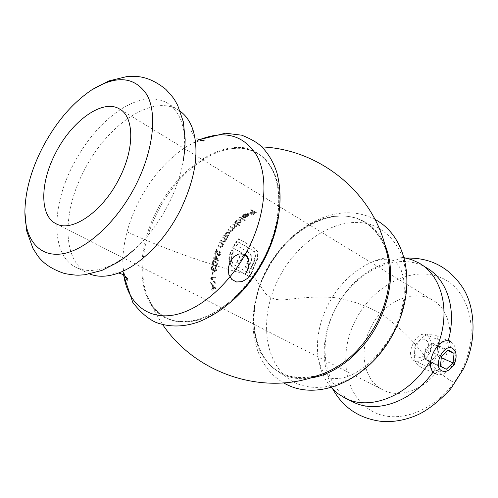 <?xml version="1.0" encoding="UTF-8"?>
<svg xmlns="http://www.w3.org/2000/svg" width="498" height="498" viewBox="0 0 498 498"><rect width="100%" height="100%" fill="white"/><g stroke="black" fill="none" stroke-linecap="round" stroke-linejoin="round"><path stroke-width="0.37" stroke-dasharray="2.49 1.87" d="M89.708 273.987L87.698 273.078C62.194 260.915 62.069 212.652 83.764 171.25C105.968 126.218 151.112 94.141 177.388 109.473L180.295 111.334M449.482 369.628C444.814 371.869 439.883 371.938 434.679 369.84L432.675 369.136C430.49 367.866 429.307 365.65 429.114 362.488C427.334 358.535 427.359 354.595 429.201 350.667C431.162 346.826 434.231 344.442 438.402 343.514L440.742 342.437L443.046 342.201L445.467 342.985L447.148 344.348C452.383 347.349 455.365 351.669 456.081 357.309M331.207 387.463C324.478 379.694 320.183 370.195 318.328 358.958C315.757 341.435 318.776 323.806 327.379 306.077C337.812 285.671 352.453 271.086 371.309 262.315C382.396 257.485 393.302 255.928 404.015 257.653M413.135 343.589C409.344 351.532 409.568 357.172 413.807 360.508L414.218 360.714C420.063 362.544 425.236 359.942 429.73 352.914C432.575 344.709 431.461 338.69 426.388 334.843L425.722 334.507C420.997 333.249 416.801 336.275 413.135 343.589M244.686 214.7L247.892 214.159L243.36 217.396L245.091 217.701L247.774 216.636L249.174 214.862L248.334 213.636L244.182 214.501L242.862 216.761L243.59 216.474L244.686 214.7L243.97 214.433L242.9 216.213L243.59 216.474M239.968 225.152L237.895 223.951L240.69 222.338L241.306 221.137L241.1 220.023L240.453 219.581L236.675 220.67L235.679 222.674L235.075 222.326L234.589 222.818L239.488 225.644L239.968 225.152L239.37 224.922L238.891 225.407L239.488 225.644M228.121 237.173L227.474 236.811L229.808 234.664L229.727 232.647L228.98 232.068L225.762 233.381L225.221 235.542L224.617 235.199L224.262 235.735L227.773 237.714L228.121 237.173L227.592 236.955L227.237 237.496L227.773 237.714M223.471 236.973L223.129 237.521L225.289 238.847L225.308 240.883L223.944 241.655L221.454 240.347L221.143 240.901L222.936 241.91L223.409 242.14L225.681 241.219L226.011 239.133L226.64 239.488L226.982 238.947L222.942 236.755L226.982 238.947M233.506 223.944L233.039 224.442L235.349 226.024L234.969 227.561L233.363 228.065L230.985 226.746L230.555 227.256L232.834 228.763L232.566 230.4L231.041 230.935L228.644 229.609L228.24 230.126L230.642 231.458L232.927 230.73L233.344 228.725L235.324 227.897L235.928 226.104L236.531 226.453L236.998 225.961L232.915 223.714L236.998 225.961M240.64 217.284L240.073 217.744L244.966 220.602L245.526 220.141L240.64 217.284L245.526 220.141M251.888 209.938L251.117 210.33L253.438 211.712L250.208 213.524L250.699 213.81L253.924 212.005L255.387 212.87L252.156 214.675L252.648 214.962L256.651 212.771L251.017 209.614L256.651 212.771M370.475 328.232C382.483 302.691 412.493 288.143 432.326 299.933C449.806 309.146 455.62 337.165 443.674 360.751C431.517 386.734 401.743 400.317 382.993 389.922C363.752 380.59 358.529 351.544 370.475 328.232M255.244 264.289L257.41 259.508L258.07 256.458L257.534 251.415L254.565 247.873L238.76 238.909L233.014 247.936L241.767 252.822L237.166 262.564L239.6 263.903L244.194 254.173L247.948 256.713L248.651 258.425L248.558 260.585L245.844 267.32L248.284 268.659L251.49 260.504L251.783 256.918L250.656 254.067L247.96 251.832L236.892 245.62L239.003 242.352L254.422 251.459L255.723 254.914L254.254 261.599L249.199 273.278L235.299 265.695L233.375 264.071L231.925 261.133L231.502 257.647L231.962 255.088L233.705 251.278L231.794 250.22L230.63 252.567L229.335 258.649L230.686 264.276L232.273 266.667L234.427 268.385L250.201 276.95L255.244 264.289M222.892 246.342L223.029 244.344L223.658 244.699L223.957 244.138L220.44 242.177L220.141 242.744L222.313 244.064L222.444 246.143L221.162 246.952L218.672 245.657L218.398 246.23L220.626 247.438L222.892 246.342M220.39 254.422L218.871 255.325L216.885 249.623L215.142 254.105L215.64 254.372L216.804 251.297L217.458 253.65L218.821 255.997L220.869 254.727L220.122 251.708L220.39 254.422L219.867 254.198L219.357 252.069L219.879 252.293M212.571 262.203L212.571 263.641L213.387 265.135L215.18 266.293L216.555 266.399L217.732 264.606L216.898 262.091L214.159 260.747L213.088 261.207L212.571 262.203L212.024 261.96L212.54 260.958L213.387 260.522L215.727 261.251M212.771 271.833L212.503 274.728L213.001 274.996L213.269 272.101L212.173 271.559L213.269 272.101M216.2 288.703L210.853 282.161L210.915 282.97L212.615 285.061L213.212 288.958L211.905 289.456L212.117 290.34L216.219 288.815L215.435 288.336L216.219 288.815M210.716 277.834L215.696 283.891L215.659 283.113L211.756 278.432L215.665 277.872L215.709 277.131L210.716 277.834L210.063 277.529L215.086 276.844L215.709 277.131M216.076 270.19L215.092 271.248L214.582 268.957L214.084 268.69L212.714 270.389L211.961 267.974L213.331 266.057L211.463 267.694L212.671 271.074L213.592 271.093L214.121 270.52L215.024 271.92L216.574 270.445L215.709 267.638L216.076 270.19L215.497 269.928L215.024 268.024L215.59 268.279M216.045 255.312L215.005 258.524L213.885 257.914L213.698 258.53L214.825 259.134L214.594 259.931L215.092 260.199L215.317 259.408L218.666 261.22L216.045 255.312L215.522 255.082L218.168 260.859L218.703 261.095M462.262 369.012C443.712 407.601 400.012 426.761 372.585 411.435C344.846 396.682 338.024 355.093 354.937 321.328C371.489 287.396 409.225 266.075 438.707 276.782C468.431 286.892 481.224 330.61 462.262 369.012M434.679 369.84L432.75 372.572M352.765 401.836C324.011 388.154 317.027 344.772 334.824 310.198C352.677 272.375 396.918 249.99 426.307 267.681M448.225 340.738L447.148 344.348M168.853 203.501C159.528 221.703 148.124 236.967 134.647 249.286C111.832 268.771 92.323 274.828 76.126 267.457C50.84 255.399 51.076 206.95 72.938 165.261C85.594 140.965 101.43 122.396 120.441 109.56C138.002 98.349 153.359 96.014 166.519 102.563C181.726 111.745 187.341 131.036 183.351 160.443C180.967 174.605 176.136 188.96 168.853 203.501M215.447 288.442L211.264 289.923L212.117 290.34M211.264 289.923L211.077 289.052L211.905 289.456M211.077 289.052L212.409 288.572L213.212 288.958M212.409 288.572L211.887 284.713L212.615 285.061M211.887 284.713L210.2 282.634L210.915 282.97M210.2 282.634L210.15 281.831L210.853 282.161M210.15 281.831L215.435 288.336M212.839 288.423L214.489 287.888L212.428 285.379L212.839 288.423L213.636 288.803L213.169 285.734L215.254 288.255L213.636 288.803M214.489 287.888L215.254 288.255M212.428 285.379L213.169 285.734M215.086 276.844L215.043 277.579L215.665 277.872M215.043 277.579L211.102 278.127L211.756 278.432M211.102 278.127L215.659 283.113M214.974 282.789L215.005 283.561L215.696 283.891M215.005 283.561L210.063 277.629L210.716 277.934M212.677 271.827L212.385 274.709L213.001 274.996M211.887 274.442L212.173 271.559M215.024 268.024L215.148 267.376L215.709 267.638M215.148 267.376L216.001 270.184L216.574 270.445M216.001 270.184L214.414 271.64L214.999 271.908L214.439 271.653M214.414 271.64L213.536 270.252L214.121 270.52M213.536 270.252L213.007 270.825L213.592 271.093M213.007 270.825L212.086 270.806L212.671 271.074M212.086 270.806L210.891 267.432L211.463 267.694M210.891 267.432L212.771 265.801L213.331 266.057M212.771 265.801L212.646 266.442L213.212 266.704M212.646 266.442L211.868 266.648L212.434 266.903M211.868 266.648L211.389 267.712L211.961 267.974M211.389 267.712L212.129 270.121L212.714 270.389M212.129 270.121L213.511 268.428L214.084 268.69M213.511 268.428L214.582 268.957M214.016 268.696L214.507 270.98L215.092 271.248M214.507 270.98L215.497 269.928M215.186 261.014L216.748 262.334L217.128 264.706L217.676 264.955M217.128 264.706L216.225 266.044L214.582 266.019M214.022 265.764L212.266 264.077L212.024 261.96M216.624 264.457L215.018 261.631L213.76 261.189L212.522 262.247L213.001 264.208L215.36 265.521L216.2 265.229L216.624 264.457L217.172 264.706L216.898 265.316L215.566 265.72L213.555 264.457L213.231 262.079L214.128 261.438L215.167 261.68L217.172 264.706M214.165 265.129L214.719 265.384M213.001 264.208L213.555 264.457M212.522 262.247L213.069 262.496M218.168 260.859L218.666 261.22M218.13 260.983L215.317 259.408M214.781 259.165L214.551 259.956L215.092 260.199M214.551 259.956L214.053 259.688L214.594 259.931M214.053 259.688L214.283 258.898L214.825 259.134M214.283 258.898L213.698 258.53M213.163 258.294L213.349 257.678L213.885 257.914M213.349 257.678L215.005 258.524M214.47 258.288L215.522 255.082M215.615 256.538L214.968 258.555L217.072 259.695L215.615 256.538L216.144 256.769L217.601 259.931L215.503 258.792L216.144 256.769M214.968 258.555L215.503 258.792M217.072 259.695L217.601 259.931M219.357 252.069L219.599 251.484L220.122 251.708M219.599 251.484L220.346 254.497L220.869 254.727M220.346 254.497L218.168 255.711L218.697 255.941M218.168 255.711L216.929 253.42L216.281 251.067L216.804 251.297M216.281 251.067L215.111 254.142L215.64 254.372M215.111 254.142L214.613 253.874L215.142 254.105M214.613 253.874L216.362 249.398L216.885 249.623M216.362 249.398L217.34 253.034L217.863 253.264M217.34 253.034L218.871 255.325M218.348 255.094L219.867 254.198M219.923 241.96L223.44 243.92L223.141 244.481L222.506 244.126L222.307 246.261L220.11 247.213L217.881 246.012L218.155 245.439L220.645 246.734L221.927 245.919L221.797 243.846L219.624 242.526L219.923 241.96L220.44 242.177M223.44 243.92L223.957 244.138M223.141 244.481L223.658 244.699M222.506 244.126L223.029 244.344M222.307 246.261L222.824 246.479M217.881 246.012L218.398 246.23M218.155 245.439L218.672 245.657M220.645 246.734L221.162 246.952M221.927 245.919L222.444 246.143M221.797 243.846L222.313 244.064M219.624 242.526L220.141 242.744M226.453 238.729L226.117 239.27L226.64 239.488M225.482 238.916L225.158 241.001L225.681 241.219M225.158 241.001L222.886 241.922L221.143 240.901M220.62 240.683L220.931 240.129L221.454 240.347M220.931 240.129L223.944 241.655M223.421 241.437L224.785 240.665L225.308 240.883M224.785 240.665L224.766 238.629L225.289 238.847M224.766 238.629L223.129 237.521M222.606 237.303L222.942 236.755M227.237 237.496L224.262 235.735M223.733 235.517L224.088 234.981L224.617 235.199M224.088 234.981L225.221 235.542M224.691 235.324L225.227 233.164L225.762 233.381M225.227 233.164L228.433 231.85L229.211 232.174M228.663 231.956L229.429 233.108L228.843 235.23L229.379 235.448M228.843 235.23L226.945 236.594L227.474 236.811M226.945 236.594L227.592 236.955M225.831 235.965L228.408 234.994L228.109 232.404L225.644 233.425L225.831 235.965L226.366 236.183L226.179 233.643L228.65 232.628L228.943 235.218L226.366 236.183M228.408 234.994L228.943 235.218M225.644 233.425L226.179 233.643M228.271 232.479L228.812 232.697M236.407 225.725L235.952 226.223L236.531 226.453M235.952 226.223L235.342 225.874L235.928 226.104M235.342 225.874L235.324 226.721L235.903 226.951M235.324 226.721L234.751 227.667L235.324 227.897M234.751 227.667L232.778 228.495L233.344 228.725M232.778 228.495L232.367 230.512L232.927 230.73M232.367 230.512L230.088 231.234L228.24 230.126M227.692 229.908L228.09 229.385L228.644 229.609M228.09 229.385L230.487 230.717L232.566 230.4M232.012 230.176L232.361 228.713L230.555 227.256M229.989 227.032L230.418 226.522L230.985 226.746M230.418 226.522L232.796 227.841L234.969 227.561M234.396 227.337L234.763 225.793L233.039 224.442M232.454 224.212L232.915 223.714M238.891 225.407L234.589 222.818M233.992 222.581L234.477 222.089L235.075 222.326M234.477 222.089L235.679 222.674M235.081 222.438L236.058 220.433L236.675 220.67M236.058 220.433L239.812 219.338L240.727 219.705M240.086 219.462L240.671 220.882L239.656 222.544L240.273 222.78M239.656 222.544L237.291 223.72L237.895 223.951M237.291 223.72L239.37 224.922M236.214 223.098L239.221 222.301L239.351 219.848L236.469 220.701L235.697 222.369L236.818 223.328L236.307 222.233L237.085 220.938L239.986 220.091L239.837 222.544L236.818 223.328M239.221 222.301L239.837 222.544M236.469 220.701L237.085 220.938M239.55 219.929L240.185 220.178M244.86 219.886L244.306 220.346L244.966 220.602M244.306 220.346L240.073 217.744M239.42 217.495L239.974 217.028M242.9 216.213L242.184 216.499L242.862 216.761M242.184 216.499L243.466 214.233L244.182 214.501M243.466 214.233L247.574 213.349L248.639 213.779M247.88 213.493L248.421 214.582L249.174 214.862M248.421 214.582L247.058 216.362L247.774 216.636M247.058 216.362L244.406 217.439L245.091 217.701M244.406 217.439L243.36 217.396M242.682 217.14L247.139 213.879L247.892 214.159M247.139 213.879L243.97 214.433M247.5 214.177L243.69 216.929L246.597 216.138L247.587 215.018L247.5 214.177L248.247 214.457L248.321 215.292L247.313 216.406L244.381 217.19L248.247 214.457M243.69 216.929L244.381 217.19M247.587 215.018L248.321 215.292M246.597 216.138L247.313 216.406M255.773 212.447L251.864 214.669L252.648 214.962M251.378 214.383L254.528 212.553L255.387 212.87M254.528 212.553L253.071 211.687L253.924 212.005M253.071 211.687L249.915 213.518L250.699 213.81M249.43 213.231L252.579 211.395L253.438 211.712M252.579 211.395L251.117 210.33M250.257 210.019L251.017 209.614M256.881 259.284L249.66 276.707L233.886 268.148L231.738 266.43L230.157 264.04L228.812 258.425L230.107 252.349L231.271 249.996L233.182 251.054L231.439 254.864L230.966 257.933L231.545 261.375L233.132 264.17L248.664 273.041L253.725 261.375L255.188 254.696L254.839 252.996L252.71 250.195L238.461 242.128L236.363 245.402L247.431 251.615L250.121 253.849L251.253 256.694L250.961 260.28L247.755 268.428L245.315 267.09L248.06 260.249L248.122 258.201L247.419 256.489L243.671 253.955L239.077 263.672L236.637 262.334L241.244 252.598L232.491 247.718L238.218 238.691L254.017 247.649L256.993 251.191L257.534 256.233L256.881 259.284L257.41 259.508M255.567 262.402L256.096 262.627M249.66 276.707L250.201 276.95M233.886 268.148L234.427 268.385M231.738 266.43L232.273 266.667M230.157 264.04L230.686 264.276M228.812 258.425L229.335 258.649M231.271 249.996L231.794 250.22M233.182 251.054L233.705 251.278M232.018 253.401L232.541 253.625M231.265 260.429L231.794 260.659M234.77 265.459L235.299 265.695M248.664 273.041L249.199 273.278M253.725 261.375L254.254 261.599M255.188 254.696L255.723 254.914M252.374 249.984L252.916 250.208M238.461 242.128L239.003 242.352M236.363 245.402L236.892 245.62M247.431 251.615L247.96 251.832M250.121 253.849L250.656 254.067M251.253 256.694L251.783 256.918M250.961 260.28L251.49 260.504M249.38 264.6L249.909 264.824M247.755 268.428L248.284 268.659M245.315 267.09L245.844 267.32M247.232 262.639L247.755 262.863M248.06 260.249L248.583 260.473M248.122 258.201L248.651 258.425M247.419 256.489L247.948 256.713M243.671 253.955L244.194 254.173M239.077 263.672L239.6 263.903M236.637 262.334L237.166 262.564M241.244 252.598L241.767 252.822M232.491 247.718L233.014 247.936M238.218 238.691L238.76 238.909M256.993 251.191L257.534 251.415M257.534 256.233L258.07 256.458M430.067 361.965L427.153 360.353C425.298 359.195 424.477 357.066 424.701 353.972L425.952 349.64L428.566 346.079C430.814 344.13 432.911 343.645 434.854 344.628C436.696 345.811 437.499 347.94 437.263 351.015L437.742 346.278L431.953 342.966L425.168 349.198L424.234 358.734L427.153 360.353C429.114 361.299 431.206 360.801 433.434 358.846L436.79 355.74L437.263 351.015L436.534 354.109L435.04 356.979L430.067 361.965L446.276 369.279M451.095 342.02C455.931 345.587 457.12 351.675 454.649 360.278L452.701 364.723C447.652 372.878 442.081 375.996 435.993 374.085L419.341 366.397C413.633 362.09 412.805 354.962 416.87 345.014C421.8 336.331 427.452 332.876 433.833 334.65L434.692 335.073C440.251 339.518 441.016 346.608 436.995 356.338C432.027 365.134 426.294 368.57 419.802 366.628M415.805 345.089C421.121 333.629 432.899 340.439 427.122 351.445C421.943 362.805 410.003 356.282 415.805 345.089M425.168 349.198L441.421 356.369M431.953 342.966L448.268 350.019M437.742 346.278L447.665 350.573M436.79 355.74L441.278 357.732M424.234 358.734L440.431 366.036M452.744 381.779C439.616 375.199 429.083 361.392 415.419 344.454C405.478 333.031 393.806 322.685 380.416 313.423C366.08 305.591 351.308 300.375 336.088 297.76C313.759 295.737 295.227 298.719 283.057 300.001C276.035 300.113 270.37 298.165 266.057 294.162L251.446 273.165M245.29 274.28C201.385 262.097 161.993 247.948 127.108 231.85M123.697 275.033L122.788 262.832C122.913 242.993 128.129 222.762 138.45 202.132C150.85 178.122 166.867 159.615 186.501 146.611L199.138 139.87M264.606 256.906C253.594 277.542 239.899 294.212 223.515 306.917C201.945 321.963 180.058 325.331 164.328 317.326C136.969 302.056 134.958 253.389 156.21 211.781C177.132 170.023 218.634 140.199 248.938 149.002C261.718 153.546 270.8 163.531 276.191 178.963C281.912 200.364 277.809 229.503 264.606 256.906M231.788 301.278C198.739 330.336 162.118 327.441 149.276 300.176C137.94 278.17 141.731 242.956 157.337 212.378C174.188 178.595 204.933 151.604 232.367 148.603C263.025 144.078 285.728 173.584 278.37 217.576M318.21 375.38C290.807 381.48 271.254 373.176 259.558 350.461C249.878 326.719 251.764 300.587 265.222 272.051C279.129 244.288 304.147 222.295 329.346 216.916C356.767 212.297 375.766 223.683 386.355 251.079C381.991 237.633 374.683 227.941 364.411 221.996C334.17 203.626 286.132 229.808 265.839 272.412C245.632 311.381 251.783 359.251 281.538 373.17C292.202 378.399 304.421 379.134 318.21 375.38M310.466 377.982C260.143 385.994 238.554 322.934 265.814 272.406L272.045 261.388L279.353 251.123L287.601 241.823L296.621 233.686L306.245 226.895L316.274 221.604L326.507 217.968L336.729 216.101L346.701 216.082L356.188 217.968L364.959 221.766L372.765 227.437L379.395 234.894L384.637 243.995M394.79 330.18C384.624 349.316 371.402 364.486 355.124 375.691C333.567 388.838 310.858 390.793 293.776 382.128C263.971 365.775 258.474 318.452 278.177 279.403C297.511 240.185 339.387 214.128 371.664 224.866C385.328 230.194 395.437 240.509 402.004 255.804C409.294 276.888 406.81 304.676 394.79 330.18M215.018 261.631L215.559 261.873M216.929 253.42L217.458 253.65M219.68 247.008L220.203 247.226M219.811 246.354L220.334 246.578M220.9 243.229L221.417 243.454M222.419 241.686L222.936 241.91M222.587 241.057L223.11 241.275M223.876 238.013L224.399 238.231M229.59 230.985L230.138 231.209M229.989 230.468L230.543 230.692M231.352 227.81L231.919 228.034M232.199 227.542L232.765 227.767M233.929 225.065L234.508 225.289M230.107 252.349L230.63 252.567M245.9 255.194L246.423 255.418M254.017 247.649L254.565 247.873M123.535 274.933L122.788 262.832C123.087 268.441 123.821 272.817 125.004 275.954M198.939 139.776L186.501 146.611C193.349 142.833 198.204 140.828 201.068 140.592M198.49 139.552L194.861 136.931C191.612 132.96 190.734 130.65 192.228 130.015L193.336 131.024M261.855 146.916L247.064 146.941L232.367 148.603C241.518 147.576 249.691 149.07 256.9 153.098C281.351 165.243 287.209 212.901 264.575 256.9C241.256 305.361 192.253 332.764 166.575 317.861C159.198 314.151 153.428 308.256 149.276 300.176L155.345 312.769L162.697 324.652M375.044 219.45C336.057 198.883 286.543 228.7 265.397 272.319C245.091 312.028 248.876 362.588 283.723 382.918M371.309 262.315C385.527 257.534 389.063 259.856 389.243 259.645L393.75 261.033C395.35 260.803 397.821 263.797 401.158 270.009L403.262 276.956C404.183 281.806 404.488 287.888 404.164 295.208C403 306.538 399.657 318.172 394.142 330.093C386.193 345.68 373.793 360.017 364.679 366.901C353.686 374.795 346.023 377.316 342.531 377.994C334.949 378.928 330.759 378.729 329.95 377.403L326.028 374.95C326.097 374.708 322.1 373.232 318.328 358.958M425.722 334.507L444.795 342.649M120.516 109.604L432.326 299.933M55.988 223.689L382.993 389.922M406.324 258.107C374.34 262.122 350.399 279.471 334.507 310.142C321.341 337.401 320.787 363.758 332.845 389.224M344.99 398.058L345.512 398.313M419.005 263.044L422.099 265.011M114.82 274.242L113.27 274.043C112.685 272.979 114.453 272.624 118.574 272.985M76.126 267.457L87.698 273.078M166.519 102.563L177.388 109.473M414.218 360.714L433.086 369.342M212.746 271.111L212.16 270.837M215.13 271.273L214.551 271.005M215.292 261.039L214.75 260.796M214.955 266.2L214.395 265.951M215.03 265.534L214.476 265.285M215.167 261.68L214.626 261.438M218.821 256.003L218.292 255.773M218.952 255.362L218.423 255.132M220.626 247.438L220.11 247.213M220.875 246.852L220.359 246.635M223.409 242.14L222.886 241.922M223.689 241.567L223.166 241.349M228.98 232.068L228.439 231.844M226.534 236.264L225.999 236.046M228.65 232.622L228.109 232.404M230.642 231.458L230.088 231.234M231.041 230.935L230.487 230.717M233.363 228.065L232.796 227.835M240.459 219.574L239.818 219.332M237.017 223.428L236.413 223.191M239.992 220.085L239.357 219.842M248.334 213.636L247.574 213.349M243.703 217.558L243.024 217.296M247.674 214.059L246.921 213.779M455.222 361.318L454.649 360.278M453.852 364.449L452.701 364.723M450.242 341.591L433.833 334.65"/><path stroke-width="0.75" d="M180.295 111.334C186.258 115.685 190.603 122.247 193.336 131.024C199.337 153.11 195.029 179.442 180.413 210.019C164.508 241.966 137.579 267.8 114.82 274.242C105.321 276.994 96.948 276.907 89.708 273.987M429.114 362.488C408.659 396.091 369.672 411.273 344.99 398.058L337.594 393.445L331.207 387.463M404.015 257.653L411.771 259.688L419.005 263.044C441.483 275.301 450.945 310.198 438.402 343.514M55.421 153.421C71.233 121.556 102.028 98.828 119.028 108.695C134.192 116.028 135.039 148.087 119.277 178.409C102.881 211.638 71.762 232.908 55.988 223.689C39.535 215.833 40.064 182.698 55.421 153.421M432.75 372.572C411.622 402.129 375.946 414.068 352.765 401.836L345.512 398.313M456.081 357.309L454.699 363.97L449.482 369.628M422.099 265.011L426.307 267.681C447.08 279.166 457.127 309.688 448.225 340.738M135.91 184.914C117.628 221.05 87.181 249.23 63.52 253.607C39.784 258.057 25.018 240.161 24.9 212.229C25.093 192.01 30.857 170.683 42.193 148.242C55.689 122.452 72.316 102.93 92.086 89.671C116.694 74.737 135.064 76.58 147.196 95.218C157.337 114.191 153.291 150.645 135.91 184.914M441.801 370.861C446.121 372.523 450.136 370.388 453.852 364.449L455.222 361.318C456.965 355.255 456.131 350.978 452.732 348.494C443.955 342.686 432.364 366.366 441.801 370.861M435.993 374.085L435.532 373.855C422.509 367.823 437.431 335.123 450.242 341.591L451.095 342.02M448.268 350.019L441.421 356.369L440.431 366.036L446.276 369.279L453.055 362.936L454.058 353.343L448.268 350.019M447.665 350.573L454.058 353.343M441.278 357.732L453.055 362.936M251.446 273.165L247.494 278.413L242.196 281.594L236.6 281.993L231.825 279.478L228.837 274.529L228.227 268.173L230.076 261.761L233.911 256.663L238.822 253.949L243.671 254.154L247.357 257.186L249.044 262.334L248.321 268.472L245.29 274.28M199.138 139.87C224.866 129.586 244.263 135.114 257.317 156.44C268.41 177.792 265.54 214.333 248.832 247.749C230.979 283.487 199.542 310.771 173.167 315.147C146.717 319.56 127.737 302.379 123.697 275.033M278.37 217.576C276.241 230.86 271.902 244.126 265.341 257.354C256.476 274.859 245.29 289.5 231.788 301.278M261.855 146.916C320.855 149.4 374.82 194.214 386.355 251.079C392.455 272.468 389.623 295.731 377.858 320.874C362.893 349.266 343.01 367.431 318.21 375.38C263.623 396.302 196.156 374.123 162.697 324.652M384.637 243.995C394.136 266.635 392.237 292.451 378.934 321.447C364.187 351.905 335.833 374.745 310.466 377.982M125.004 275.954C126.075 278.606 126.909 280.013 127.507 280.187C128.665 279.403 126.934 277.43 122.315 274.261L118.574 272.985M201.068 140.592L204.074 140.517C204.473 141.376 202.611 141.059 198.49 139.552M123.535 274.933L132.754 302.323C140.243 312.184 148.049 318.913 156.173 322.523C169.725 327.373 183.999 327.124 198.995 321.776C226.154 310.621 248.185 289.021 265.079 256.98M283.723 382.918C319.274 403.971 372.548 377.397 394.951 330.199M119.028 108.695L120.516 109.604M332.845 389.224C343.688 408.397 360.434 419.179 383.08 421.576C395.437 422.092 407.507 419.602 419.272 414.093C429.015 409.182 439.485 400.778 450.696 388.882L463.233 369.255M406.324 258.107C430.888 257.422 449.974 267.712 463.588 288.996C475.69 309.102 476.735 342.593 463.339 369.037M375.044 219.45C408.298 236.973 416.446 287.639 395.026 330.05M198.939 139.776L225.438 133.215L241.785 135.201C250.973 138.88 257.678 142.802 261.904 146.96C268.814 154.193 273.85 162.921 277.006 173.148C283.518 198.708 279.571 226.59 265.173 256.8M24.9 212.229L26.668 230.898L32.893 248.259L37.188 255.038C42.816 263.28 52.022 269.455 64.79 273.583C71.917 274.815 76.667 275.338 79.033 275.157L84.735 274.765L101.773 270.47L117.808 262.315L126.368 256.296L134.647 249.286M92.086 89.671L108.906 80.888L127.027 76.549L135.107 76.424C145.142 76.617 155.376 80.925 165.803 89.329C170.721 94.589 173.746 98.255 174.879 100.316L177.649 105.271L183.314 121.73L185.175 139.428L184.758 149.786L183.351 160.443"/></g></svg>
